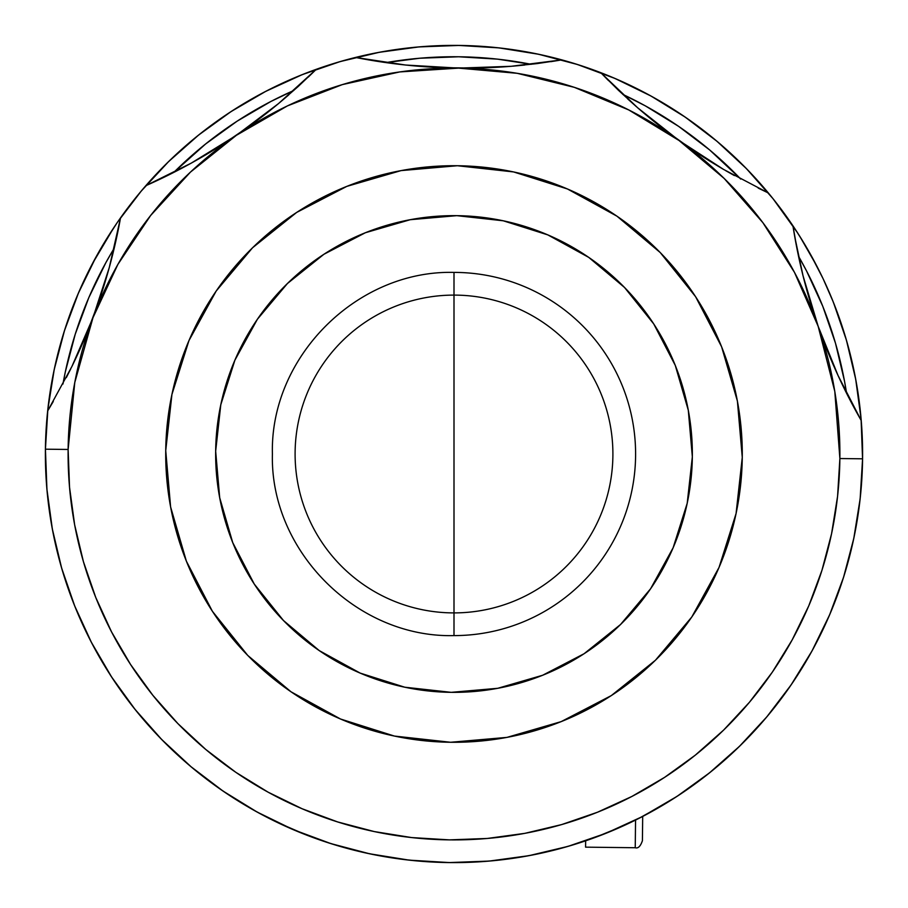 <?xml version="1.0" encoding="UTF-8"?>
<svg xmlns="http://www.w3.org/2000/svg" width="908" height="908" viewBox="0 0 908 908"><rect width="100%" height="100%" fill="white"/><g stroke="black" fill="none" stroke-linecap="round" stroke-linejoin="round"><path stroke-width="1.36" d="M45.411 451.446L46.013 431.595M47.625 411.426L50.178 391.723M53.754 371.781L58.225 352.44M63.742 332.952L70.086 314.134M77.486 295.282L85.647 277.178M94.863 259.12L104.749 241.925M117.336 222.449L127.222 208.715M139.775 192.814L152.828 177.866M166.89 163.27L181.35 149.672M196.775 136.529L212.495 124.407M229.145 112.842L245.954 102.332M263.649 92.446L281.435 83.627M299.981 75.546L318.56 68.497M337.833 62.266L357.003 57.079M376.786 52.766L396.376 49.486M416.488 47.125L436.305 45.786M456.554 45.411L476.405 46.013M496.574 47.625L516.277 50.178M536.219 53.754L555.56 58.225M575.048 63.742L593.866 70.086M612.718 77.486L630.822 85.647M648.88 94.863L666.075 104.749M683.122 115.691L699.285 127.222M715.186 139.775L730.134 152.828M744.73 166.89L758.328 181.35M795.158 229.145L772.878 198.523L746.308 168.502L716.911 141.228L684.995 116.962L650.843 95.942L614.795 78.372L577.204 64.423L538.433 54.219L498.832 47.863L458.812 45.423L418.747 46.921L379.011 52.335L340.001 61.619L302.092 74.683L265.647 91.402L231.007 111.616L198.523 135.122L168.502 161.692L141.228 191.089L117.892 221.643L141.41 190.862L168.706 161.488L198.761 134.929L231.256 111.446L265.908 91.265L302.364 74.581L340.284 61.54L379.306 52.289L419.042 46.898L459.108 45.434L499.128 47.897L538.716 54.276L577.488 64.513L615.068 78.485L651.104 96.089L685.234 117.132L717.138 141.41L746.512 168.706L773.071 198.761L797.791 233.174M799.585 236.001L805.668 245.954M815.554 263.649L820.003 272.355M822.183 276.815L822.739 277.962M823.227 278.994L824.373 281.435M832.454 299.981L839.503 318.56M845.734 337.833L850.921 357.003M855.234 376.786L858.514 396.376M860.875 416.488L862.214 436.305M862.589 456.554L861.987 476.405M860.375 496.574L857.822 516.277M854.246 536.219L849.775 555.56M844.258 575.048L837.914 593.866M830.514 612.718L822.353 630.822M813.137 648.88L803.251 666.075M792.309 683.122L780.778 699.285M765.66 718.239L755.172 730.134M556.876 849.434L550.997 850.921M517.855 857.583L511.669 858.514M478.051 861.896L477.472 861.93M476.291 861.987L475.02 862.055M451.446 862.589L431.595 861.987M406.387 859.819L391.757 857.833M367.173 853.27L352.44 849.775M328.787 842.942L314.134 837.914M306.756 835.144L277.224 822.376M255.908 811.377L241.925 803.251M222.119 790.437L208.715 780.778M190.532 766.318L177.866 755.172M161.431 739.237L149.672 726.65M135.099 709.454L124.407 695.505M111.786 677.255L102.332 662.045M91.719 642.955L83.627 626.565M75.069 606.862L68.497 589.44M62.016 569.327L57.079 550.997M52.664 530.681L49.486 511.624M47.114 491.33L45.786 471.695M295.1 454A158.9 158.9 0 0 1 454 295.1A158.9 158.9 0 0 1 612.9 454A158.9 158.9 0 0 1 454 612.9A158.9 158.9 0 0 1 295.1 454M454 454L454 635.6C356.957 638.097 269.903 551.043 272.4 454C269.903 356.957 356.957 269.903 454 272.4L454 454L454 272.4A181.6 181.6 0 0 1 635.6 454A181.6 181.6 0 0 1 454 635.6L454 454M45.434 448.892L47.897 408.872L54.276 369.284L64.513 330.512L78.485 292.932L88.984 270.368M89.563 269.233L90.074 268.235M92.491 263.558L113.511 228.124L95.964 257.1M116.667 223.425L102.581 245.523M816.564 265.59L799.732 236.228L816.701 265.851M822.205 276.861L822.682 277.859L822.205 276.861M95.942 257.157L78.372 293.205L64.423 330.796L54.219 369.567L47.863 409.168L45.423 449.188A408.6 408.6 0 0 0 449.188 862.577A408.6 408.6 0 0 0 792.934 225.797A408.6 408.6 0 0 1 862.577 458.812L861.079 418.747L855.665 379.011L846.381 340.001L833.317 302.092L823.238 279.017L833.317 302.114M833.419 302.364L846.46 340.284L855.711 379.306L861.102 419.042L862.566 459.108M421.8 861.329L420.926 861.261M449.199 862.577L489.253 861.079L528.989 855.665L567.999 846.381L605.908 833.317L642.353 816.598L676.993 796.384L709.477 772.878L739.498 746.308L766.772 716.911L791.038 684.995L812.058 650.843L829.628 614.795L843.577 577.204L853.781 538.433L860.137 498.832L862.577 458.812A408.6 408.6 0 0 1 449.188 862.577A408.6 408.6 0 0 1 120.526 217.875A408.6 408.6 0 0 0 45.423 449.188L46.921 489.253L52.335 528.989L61.619 567.999L74.683 605.908L91.402 642.353L111.616 676.993L135.122 709.477L161.692 739.498L191.089 766.772L223.005 791.038L257.157 812.058L293.205 829.628L330.796 843.577L369.567 853.781L409.168 860.137L449.165 862.566M469.243 862.316L473.352 862.146M822.852 278.223L810.254 253.899M817.348 267.088L813.137 259.12M810.231 253.877L807.859 249.7M812.853 258.598L821.195 274.784M804.806 244.502L795.487 229.622M110.458 232.788L113.239 228.532M100.141 249.7L102.581 245.535M95.578 257.815L88.95 270.436M97.167 254.944L90.857 266.691M428.156 861.783L448.847 862.566M449.517 862.577L470.219 862.282M62.958 384.027L65.319 371.917L75.239 334.212L88.802 297.665L105.884 262.628L114.215 248.19A397.25 397.25 0 0 0 62.958 384.027M173.814 172.384L205.617 143.975L237.204 121.127L270.879 101.48L293.715 90.516A397.25 397.25 0 0 0 173.814 172.384M386.014 62.607L419.723 58.237L458.676 56.773L497.595 59.145L531.18 64.32A397.25 397.25 0 0 0 386.014 62.607M622.797 94.398L645.372 105.884L678.571 126.325L709.613 149.911L740.735 179.069A397.25 397.25 0 0 0 622.797 94.398M798.529 256.249L806.52 270.879L822.773 306.314L835.474 343.167L844.508 381.099L846.574 393.255A397.25 397.25 0 0 0 798.529 256.249M723.551 169.41L768.384 193.007A408.6 408.6 0 0 1 792.934 225.797A567.5 567.5 0 0 0 861.227 420.529L838.039 375.492L827.585 351.271L818.153 326.29L809.981 301.127L803.035 275.76L797.349 250.517L792.934 225.797A408.6 408.6 0 0 0 600.755 72.663A408.6 408.6 0 0 1 768.384 193.007L723.551 169.41L701.101 155.574L679.048 140.513L657.925 124.589L637.677 107.791L618.541 90.38L600.755 72.663A408.6 408.6 0 0 0 355.482 57.454A408.6 408.6 0 0 1 600.755 72.663L637.677 107.791A567.5 567.5 0 0 0 723.551 169.41L679.048 140.513L724.119 178.399L762.902 222.698L794.489 272.389L818.153 326.29A385.9 385.9 0 0 1 449.46 839.877A385.9 385.9 0 0 1 68.123 449.46L45.423 449.188L68.123 449.46A385.9 385.9 0 0 1 236.398 135.303L214.004 149.831L191.225 163.145L145.847 185.675A408.6 408.6 0 0 1 316.268 69.314A408.6 408.6 0 0 0 120.526 217.875L115.543 242.493L109.266 267.588L101.719 292.785L92.957 317.755L82.946 342.498L71.914 366.469L47.67 410.949L71.914 366.469A567.5 567.5 0 0 0 120.526 217.875L109.266 267.588L92.957 317.755L71.914 366.469M799.993 236.636L796.668 231.438M823.272 279.108L822.342 277.144M812.921 258.735L815.429 263.411M89.926 268.507L88.95 270.459M105.43 240.802L108.234 236.284M92.764 263.048L97.156 254.966M494.497 860.591L477.574 861.919M420.824 861.249L422.98 861.42M215.661 451.197A238.35 238.35 0 0 1 456.803 215.661A238.35 238.35 0 0 1 692.339 456.803L688.298 410.257L675.268 365.391L653.726 323.918L624.511 287.461L588.747 257.395L547.796 234.888L503.248 220.792L456.803 215.661L410.257 219.702L365.391 232.732L323.918 254.274L287.461 283.489L257.395 319.253L234.888 360.204L220.792 404.752L215.661 451.197L219.702 497.743L232.732 542.609L254.274 584.082L283.489 620.539L319.253 650.605L360.204 673.112L404.752 687.208L451.197 692.339L497.743 688.298L542.609 675.268L584.082 653.726L620.539 624.511L650.605 588.747L673.112 547.796L687.208 503.248L692.339 456.803A238.35 238.35 0 0 1 451.197 692.339A238.35 238.35 0 0 1 215.661 451.197M742.267 457.394A288.29 288.29 0 0 1 450.606 742.267A288.29 288.29 0 0 1 165.733 450.606A288.29 288.29 0 0 1 457.394 165.733A288.29 288.29 0 0 1 742.267 457.394L736.07 513.565L719.023 567.455L691.805 616.975L655.44 660.241L611.334 695.573L561.178 721.622L506.914 737.398L450.606 742.267L394.435 736.07L340.545 719.023L291.025 691.805L247.759 655.44L212.427 611.334L186.378 561.178L170.602 506.914L165.733 450.606L171.93 394.435L188.977 340.545L216.195 291.025L252.56 247.759L296.666 212.427L346.822 186.378L401.086 170.602L457.394 165.733L513.565 171.93L567.455 188.977L616.975 216.195L660.241 252.56L695.573 296.666L721.622 346.822L737.398 401.086L742.267 457.394M862.577 458.812L839.877 458.54L862.577 458.812M854.031 537.264L852.374 544.834M843.884 576.24L838.708 591.675M830.173 613.513L822.954 629.573M812.91 649.299L803.966 664.906M792.23 683.236L781.663 698.116M768.35 715.027L756.194 729.01M741.495 744.344L728.023 757.09M711.929 770.903L697.128 782.401M679.922 794.466L664.123 804.431M645.77 814.805L628.824 823.318M609.801 831.728L592.232 838.504M572.358 845.087L553.971 850.183M533.813 854.734L515.006 858.015M511.261 66.295L458.54 68.123L405.57 65.024L355.482 57.454A408.6 408.6 0 0 0 316.268 69.314A408.6 408.6 0 0 1 355.482 57.454A567.5 567.5 0 0 0 511.261 66.295L561.825 59.883L536.991 63.605L511.261 66.295L485.008 67.816L458.54 68.123A385.9 385.9 0 0 1 818.153 326.29L834.804 391.473L839.877 458.54L837.573 496.347L831.569 533.734L821.933 570.36L808.756 605.863L792.162 639.913L772.322 672.158L749.406 702.304L723.642 730.066L695.278 755.172L664.599 777.361L631.889 796.452L597.464 812.24L561.666 824.577L524.824 833.351L487.301 838.459L449.46 839.877L411.653 837.573L374.266 831.569L337.64 821.933L302.137 808.756L268.087 792.162L235.842 772.322L205.696 749.406L177.934 723.642L152.828 695.278L130.638 664.599L111.548 631.889L95.76 597.464L83.422 561.666L74.649 524.824L69.541 487.301L68.123 449.46L74.774 382.518L92.957 317.755L117.881 264.41L150.637 215.491L190.442 172.111L236.398 135.303L191.225 163.145L145.847 185.675A408.6 408.6 0 0 0 120.526 217.875L118.449 228.816M145.938 185.641A567.5 567.5 0 0 0 278.529 103.569L236.398 135.303A385.9 385.9 0 0 1 458.54 68.123L431.868 67.181L405.57 65.024L366.264 59.474M278.529 103.569L298.062 86.612L316.268 69.314L278.529 103.569L257.895 119.879L236.398 135.303L287.405 105.907L342.305 84.614L399.792 71.925L458.54 68.123L517.197 73.31L574.367 87.35L628.745 109.936L679.048 140.513L637.677 107.791M561.825 59.883L550.872 61.665M524.631 65.047L513.111 66.148M510.103 66.386L495.212 67.374M474.998 68.077L441.776 67.68M421.925 66.511L405.989 65.07M403.084 64.752L393.198 63.571M316.268 69.314L308.311 77.055M288.767 94.875L279.948 102.388M277.632 104.307L265.999 113.659M249.848 125.826L222.392 144.565M205.469 154.984L191.554 162.963M189.091 164.325L180.249 169.058M156.142 180.998L145.847 185.675M112.671 254.581L109.755 265.806M109.198 267.826L104.738 283.183M98.541 302.273L86.793 333.361M78.905 351.612L72.095 366.094M70.813 368.716L66.329 377.603M53.266 401.506L47.67 410.949M191.713 767.305L188.671 764.74M823.942 342.044L818.153 326.29L838.039 375.492L855.869 410.961M843.362 386.751L839.094 377.785M837.857 375.106L831.399 360.476M794.761 236.784L803.035 275.76L818.153 326.29L812.932 310.684M807.189 291.457L803.092 276.009M802.593 273.966L799.937 262.684M768.384 193.007L758.203 188.092M734.379 175.584L725.685 170.647M723.222 169.217L709.5 160.92M692.827 150.104L665.87 130.763M649.969 118.176L638.483 108.495M636.213 106.52L627.644 98.87M608.519 80.596L600.755 72.663M742.358 743.493L744.515 741.325M594.626 837.641L623.092 825.974M638.903 818.369L667.845 802.173M422.867 861.408L403.946 859.524M383.392 856.448L364.778 852.737M344.722 847.72L326.46 842.181M306.881 835.201L289.346 827.96M270.527 819.095L253.786 810.186M235.683 799.38L220.122 789.041M172.917 750.553L159.74 737.489M145.405 721.815L133.59 707.548M120.741 690.42L110.458 675.212M99.12 656.518L90.596 640.787M80.937 620.663L74.172 604.615M66.159 582.584L61.347 567.023M61.006 565.832L60.03 562.37M53.583 535.345L52.119 527.82M48.487 504.178L46.921 489.253M642.41 840.729L642.694 816.417L642.41 840.729C640.481 846.335 638.097 848.674 635.237 847.731L635.555 820.049L635.237 847.731L585.581 847.153L585.649 840.808L585.581 847.153"/></g></svg>
